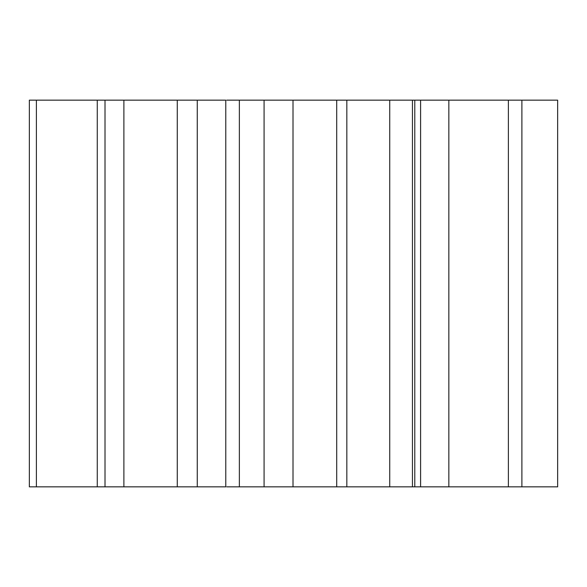 <?xml version="1.0" encoding="UTF-8"?>
<svg xmlns="http://www.w3.org/2000/svg" width="587" height="587" viewBox="0 0 587 587"><rect width="100%" height="100%" fill="white"/><g stroke="black" fill="none" stroke-linecap="round" stroke-linejoin="round"><path stroke-width="0.88" d="M414.782 486.843L414.782 100.157L557.65 100.157L557.65 486.843L292.443 486.843M414.782 100.157L292.443 100.157M264.077 100.157L264.077 486.843L293.008 486.843L293.008 100.157L226.736 100.157M225.775 100.157L29.35 100.157L29.35 486.843L225.775 486.843L225.775 100.157M264.077 486.843L226.736 486.843M521.887 100.157L521.887 486.843M508.386 100.157L508.386 486.843M448.842 100.157L448.842 486.843M420.593 100.157L420.593 486.843M412.448 100.157L412.448 486.843M389.731 100.157L389.731 486.843M346.836 100.157L346.836 486.843M336.711 100.157L336.711 486.843M239.364 100.157L239.364 486.843M197.269 100.157L197.269 486.843M177.267 100.157L177.267 486.843M123.886 100.157L123.886 486.843M105.014 100.157L105.014 486.843M97.266 100.157L97.266 486.843M36.387 100.157L36.387 486.843"/></g></svg>
